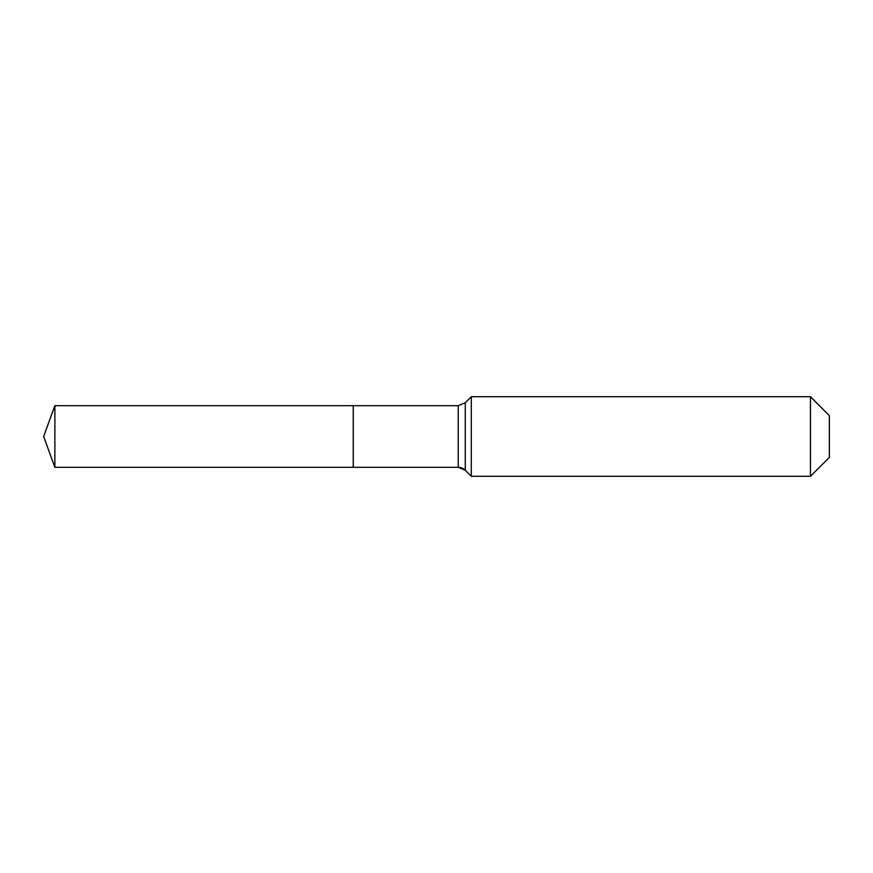 <?xml version="1.0" encoding="UTF-8"?>
<svg xmlns="http://www.w3.org/2000/svg" width="873" height="873" viewBox="0 0 873 873"><rect width="100%" height="100%" fill="white"/><g stroke="black" fill="none" stroke-linecap="round" stroke-linejoin="round"><path stroke-width="1.31" d="M829.35 457.387L810.45 476.287L471.311 476.287L465.276 470.241A9.941 9.941 0 0 0 458.238 467.328L54.868 467.328L43.65 436.5L54.868 405.672L458.238 405.672L465.276 402.759L471.311 396.713L810.45 396.713L829.35 415.613L829.35 457.387L810.45 476.287L810.45 396.713M43.65 436.5L54.868 467.328L54.868 405.672M810.45 476.287L471.311 476.287L465.276 470.241L458.238 467.328L353.238 467.328L353.238 405.672L353.238 467.328L54.868 467.328M471.311 476.287L471.311 396.713M458.238 467.328L458.238 405.672M465.276 470.241L465.276 402.759"/></g></svg>
